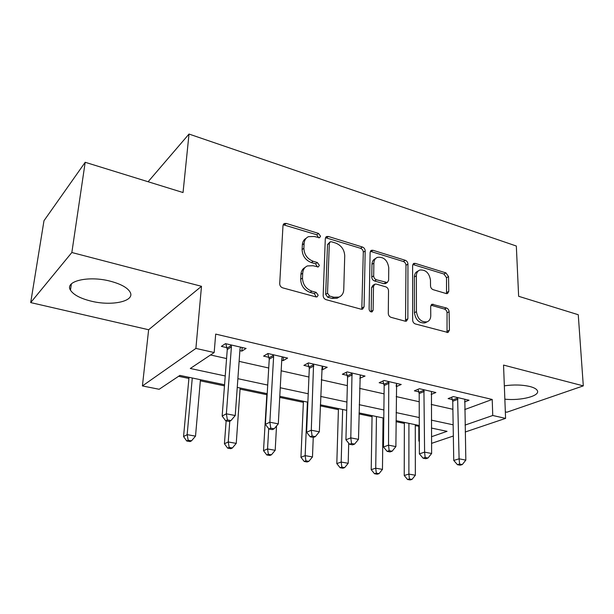 <?xml version="1.0" encoding="UTF-8"?>
<svg xmlns="http://www.w3.org/2000/svg" width="614" height="614" viewBox="0 0 614 614"><rect width="100%" height="100%" fill="white"/><g stroke="black" fill="none" stroke-linecap="round" stroke-linejoin="round"><path stroke-width="0.92" d="M320.523 236.229L318.528 233.42L286.27 223.427L284.343 223.496L282.993 225.614L279.708 283.683C279.784 285.74 280.79 287.137 282.716 287.866L315.941 296.907L317.093 296.869L318.175 295.211L316.126 292.348L311.904 291.189C305.941 288.902 302.809 284.52 302.495 278.042L302.717 273.192C302.994 269.63 304.552 267.213 307.414 265.923L312.986 265.739L318.359 266.913L319.364 265.34L317.338 262.508L313.178 261.288C307.299 258.939 304.199 254.603 303.884 248.279L304.107 243.551C304.36 240.204 305.818 237.902 308.481 236.659L314.23 236.49L319.579 237.718L320.523 236.229M318.697 237.833L316.732 234.771L283.184 224.724M316.241 296.961L314.291 293.546L310.078 292.394L311.904 291.189M317.484 267.021L315.527 263.782L311.367 262.569L313.178 261.288M504.846 399.161C520.664 400.942 540.458 395.938 537.342 390.619C536.475 388.946 533.957 387.564 529.79 386.49C522.13 384.748 513.642 384.525 504.34 385.83M110.374 281.212C88.677 275.387 64.378 281.135 70.472 290.169C73.465 294.781 80.296 298.427 90.964 301.098C111.971 306.447 135.671 301.213 130.022 291.98C127.359 287.59 120.805 283.998 110.374 281.212M446.255 293.569L447.514 293.561L448.78 291.374L448.542 276.584L445.948 272.892L415.271 263.391L413.867 263.398L412.616 265.524L412.646 320.109C412.815 322.035 413.721 323.317 415.371 323.954L448.028 332.504L449.402 330.178L449.103 311.743C448.918 309.878 448.043 308.635 446.478 308.005L432.018 304.229L430.683 306.478L430.759 315.673C430.683 318.827 429.447 320.892 427.052 321.851C421.189 322.319 417.643 318.919 416.43 311.659L416.353 275.801C416.438 272.892 417.566 270.981 419.73 270.053C425.594 269.5 429.171 272.839 430.468 280.061L430.514 285.924C430.69 287.774 431.573 289.025 433.162 289.678L446.255 293.569M464.721 409.553L492.213 399.453L492.75 415.486L505.583 418.387L465.212 432.01M85.192 162.288L71.846 252.507L30.7 302.587L43.985 220.718L85.192 162.288L183.041 192.543L189.012 134.052L516.328 246.022L518.638 296.293L578.258 314.729L583.3 385.876L503.541 365.077L505.583 418.387M30.7 302.587L148.634 329.741L201.492 286.308L71.846 252.507M201.492 286.308L195.897 348.414L214.171 352.543L190.294 368.484L225.238 375.968M492.213 399.453L215.691 334.093L214.171 352.543M365.192 250.919C365.054 249.031 364.14 247.734 362.429 247.02L328.375 236.474L326.64 236.513L325.305 238.639L323.164 295.587C323.271 297.606 324.246 298.964 326.08 299.663L361.101 309.195L362.575 309.157L364.071 306.8L365.192 250.919L363.304 252.185C363.173 250.297 362.26 249 360.548 248.294L325.512 237.679M372.967 250.282L405.263 260.29C406.89 260.973 407.78 262.239 407.942 264.089L407.865 318.796L406.43 321.145L405.11 321.168L391.072 317.346C389.376 316.694 388.447 315.389 388.301 313.439L388.516 290.721C388.37 288.803 387.449 287.513 385.769 286.838L376.374 284.113L374.893 284.144L373.504 286.393L373.112 310.231L372.076 311.881C370.403 312.042 369.413 311.129 369.098 309.134L370.112 252.438L371.409 250.312L372.967 250.282L371.071 251.54L403.314 261.495L405.263 260.29M505.337 411.864L506.88 412.217L583.3 385.876M210.541 354.969L226.574 358.561M239.115 361.37L268.725 368.009M281.158 370.795L308.934 377.027M321.268 379.79L347.347 385.63M359.566 388.37L384.065 393.866M396.184 396.583L419.216 401.748M431.22 404.434L452.886 409.292M239.882 350.648L241.885 351.108L246.107 348.43L225.476 343.64L221.37 346.388L226.98 347.678M281.726 360.288L283.161 360.618L287.613 358.077L267.934 353.503L263.59 356.112L268.94 357.34M321.652 369.482L322.573 369.689L327.216 367.272L308.435 362.912L303.884 365.384L308.988 366.566M359.781 378.262L365.054 376.067L347.102 371.9L342.359 374.248L347.24 375.369M396.26 384.748L396.253 386.659L401.234 384.471L384.065 380.48L379.153 382.722L383.827 383.796M431.135 394.441L435.871 392.523L419.431 388.7L414.373 390.834L418.848 391.862M464.552 401.932L469.058 400.228L453.301 396.567L448.113 398.601L452.395 399.584M178.59 376.298L188.897 378.447M200.333 380.833L224.471 385.868M240.066 389.123L266.837 394.71M279.723 397.404L303.37 402.339M320.301 405.869L338.406 409.645M359.029 413.951L372.053 416.668M383.044 418.963L383.788 419.116M396.03 421.672L404.373 423.414M415.271 425.686L419.293 426.254M189.012 134.052L148.112 181.744M419.347 441.197L418.863 441.105L419.347 440.936M418.817 426.431L418.863 441.105M224.563 384.755L179.917 375.407L159.149 389.276L142.417 385.937L195.897 348.414M148.634 329.741L142.417 385.937M453.339 436.017L431.535 443.369M465.059 425.088L492.75 415.486M237.871 378.677L267.712 385.07M280.245 387.756L308.228 393.758M320.654 396.421L346.91 402.047M359.221 404.687L383.888 409.968M396.084 412.585L419.27 417.551M431.35 420.137L453.147 424.811M431.481 436.731L447.053 431.327L431.412 428.058M419.293 425.517L396.038 420.651M383.796 418.088L359.052 412.907M346.695 410.321L320.339 404.803M307.867 402.193L279.784 396.314M267.205 393.681L237.25 387.411M241.885 351.108L242.146 347.509M283.161 360.618L283.353 357.087M322.573 369.689L322.695 366.228M360.226 378.362L360.295 374.962M306.217 238.232C303.846 239.56 302.548 241.778 302.334 244.886L304.107 243.551M311.367 262.569C305.503 260.236 302.418 255.908 302.103 249.599L302.334 244.886M305.143 267.412C302.572 268.786 301.167 271.135 300.921 274.45L302.717 273.192M310.078 292.394C304.13 290.123 300.998 285.756 300.691 279.293L300.921 274.45M361.792 309.287L363.304 252.185M331.46 241.778L330.255 241.809L329.319 243.305L327.531 293.2L329.564 296.04L333.916 297.237L338.974 297.092C341.944 295.818 343.541 293.331 343.756 289.631L344.73 255.785C344.354 249.645 341.346 245.408 335.712 243.083L331.46 241.778M329.733 242.192L327.5 244.618L329.319 243.305M339.189 296.999L337.101 298.258L332.051 298.412L327.699 297.214L325.673 294.39L327.5 244.618M405.532 321.245L405.984 265.279C405.831 263.429 404.941 262.17 403.314 261.495M374.271 284.52L372.967 285.318L371.577 287.559L371.171 311.336L373.112 310.231M371.086 311.912L371.171 311.336M388.746 267.604C387.442 260.083 383.65 256.66 377.38 257.35C375.177 258.325 374.01 260.244 373.88 263.114L373.673 275.886C373.811 277.804 374.74 279.109 376.443 279.792L387.265 282.509L388.624 280.291L388.746 267.604M375.707 258.433L375.469 258.586C373.274 259.561 372.107 261.48 371.969 264.335L373.88 263.114M385.907 283.323L383.873 283.699L374.517 280.974C372.813 280.291 371.892 278.994 371.754 277.083L371.969 264.335M371.071 251.54L370.319 251.418M418.349 270.874L417.758 271.219C415.586 272.148 414.458 274.059 414.373 276.952L416.353 275.801M426.262 322.25L425.018 322.887C419.162 323.355 415.632 319.971 414.427 312.733L414.373 276.952M447.03 332.565L447.053 312.787C446.869 310.93 445.994 309.686 444.429 309.057L430.944 305.219M446.531 293.63L446.524 277.712L443.937 274.028L412.808 264.473M189.005 377.311L183.563 436.554L187.155 434.651L195.521 436.14L200.433 379.705M192.282 377.994L187.155 434.651L188.176 440.246L186.725 440.99L190.071 441.573L191.522 440.829L188.176 440.246M195.521 436.14L191.522 440.829M186.725 440.99L183.563 436.554M231.409 346.833L227.264 349.55L222.153 416.054L226.366 413.813L231.409 346.833L231.117 344.945M227.395 419.915L225.699 420.797L229.237 421.465L230.941 420.59L227.395 419.915L226.366 413.813L235.239 415.532L240.013 348.829L240.565 347.14M227.264 349.55L225.845 343.725M222.153 416.054L225.699 420.797M230.941 420.59L235.239 415.532M226.152 420.882L224.425 443.769L228.247 441.957L236.244 443.385L240.143 388.017M229.774 421.189L228.247 441.957L229.168 447.414L227.633 448.12L230.833 448.68L232.368 447.974L229.168 447.414M236.244 443.385L232.368 447.974M227.633 448.12L224.425 443.769M266.898 393.62L263.513 450.668L267.543 448.949L275.195 450.308L276.523 425.978M268.709 428.641L267.543 448.949L268.372 454.268L266.76 454.943L269.815 455.481L271.434 454.805L268.372 454.268M275.195 450.308L271.434 454.805M266.76 454.943L263.513 450.668M303.416 401.264L300.944 457.269L305.15 455.634L312.48 456.939L313.247 437.375M307.422 402.101L305.15 455.634L305.902 460.838L304.214 461.475L307.138 461.989L308.834 461.344L305.902 460.838M312.48 456.939L308.834 461.344M304.214 461.475L300.944 457.269M273.621 356.604L269.247 359.175L265.394 424.343L269.853 422.225L273.621 356.604L273.314 354.754M270.774 428.165L268.978 428.994L272.347 429.631L274.151 428.802L270.774 428.165L269.853 422.225L278.303 423.86L281.826 358.499L282.317 356.841M269.247 359.175L267.834 353.564M265.394 424.343L268.978 428.994M274.151 428.802L278.303 423.86M313.884 365.913L309.303 368.362L306.601 432.241L311.283 430.237L313.57 364.102M312.104 436.017L310.224 436.8L313.439 437.414L315.327 436.631L312.104 436.017L311.283 430.237L319.334 431.796L322.166 366.105M309.303 368.362L307.967 363.166M306.601 432.241L310.224 436.8M315.327 436.631L319.334 431.796M352.336 374.809L347.57 377.134L345.92 439.777L350.801 437.874L352.006 373.036M351.53 443.508L349.566 444.252L352.636 444.835L354.6 444.099L351.53 443.508L350.801 437.874L358.484 439.363L360.226 374.947M347.57 377.134L346.296 372.299M345.92 439.777L349.566 444.252M354.6 444.099L358.484 439.363M338.437 408.594L336.81 463.601L341.177 462.043L348.199 463.294L348.706 443.201M342.65 409.477L341.177 462.043L341.852 467.124L340.102 467.73L342.904 468.221L344.661 467.615L341.852 467.124M348.199 463.294L344.661 467.615M340.102 467.73L336.81 463.601M389.099 383.313L384.164 385.523L383.474 446.977L388.532 445.173L388.754 381.57M389.176 450.668L387.142 451.374L390.074 451.927L392.116 451.221L389.176 450.668L388.532 445.173L395.876 446.593L396.613 383.397M384.164 385.523L382.944 380.995M383.474 446.977L387.142 451.374M392.116 451.221L395.876 446.593M372.069 415.632L371.209 469.672L375.722 468.19L382.461 469.388L383.052 417.934M376.451 416.553L375.722 468.19L376.328 473.156L374.517 473.732L377.211 474.208L379.03 473.624L376.328 473.156M382.461 469.388L379.03 473.624M374.517 473.732L371.209 469.672M424.274 391.448L419.185 393.551L419.385 453.853L424.596 452.142L423.921 389.744M425.164 457.507L423.069 458.174L425.878 458.704L427.973 458.036L425.164 457.507L424.596 452.142L431.619 453.5L431.45 391.494M419.185 393.551L418.027 389.291M419.385 453.853L423.069 458.174M427.973 458.036L431.619 453.5M404.373 422.394L404.227 475.497L408.878 474.085L415.348 475.236L415.271 424.673M408.924 423.345L408.878 474.085L409.423 478.943L407.55 479.496L410.137 479.948L412.009 479.396L409.423 478.943M415.348 475.236L412.009 479.396M407.55 479.496L404.227 475.497M457.96 399.238L452.748 401.249L453.754 460.446L459.103 458.819L457.607 397.573M459.594 464.054L457.445 464.691L460.132 465.197L462.288 464.56L459.594 464.054L459.103 458.819L465.826 460.116L464.821 399.246M452.748 401.249L451.628 397.227M453.754 460.446L457.445 464.691M462.288 464.56L465.826 460.116M316.732 234.771L318.528 233.42M314.291 293.546L316.126 292.348M315.527 263.782L317.338 262.508M302.103 249.599L303.884 248.279M300.691 279.293L302.495 278.042M284.535 224.831L286.27 223.427M362.145 307.921L364.071 306.8M326.556 237.802L328.375 236.474M360.548 248.294L362.429 247.02M325.673 294.39L327.531 293.2M327.699 297.214L329.564 296.04M332.051 298.412L333.916 297.237M405.984 265.279L407.942 264.089M405.862 319.856L407.865 318.796M371.577 287.559L373.504 286.393M371.754 277.083L373.673 275.886M374.517 280.974L376.443 279.792M383.873 283.699L385.815 282.532M414.427 312.733L416.43 311.659M431.266 305.288L433.292 304.214M444.429 309.057L446.478 308.005M447.053 312.787L449.103 311.743M447.337 331.176L449.402 330.178M413.299 264.573L415.271 263.391M443.937 274.028L445.948 272.892M446.524 277.712L448.542 276.584M446.746 292.471L448.78 291.374M231.255 345.444L227.119 348.169M273.453 355.237L269.086 357.824M313.708 364.578L309.126 367.034M352.152 373.496L347.386 375.829M388.9 382.031L383.965 384.249M424.067 390.189L418.986 392.3M457.745 398.002L452.541 400.021M70.472 290.169L71.385 283.891M283.461 224.21L284.343 223.496M325.873 237.073L326.64 236.513M337.101 298.258L338.974 297.092M385.323 283.676L387.265 282.509M370.764 250.735L371.409 250.312M425.018 322.887L427.052 321.851M431.542 304.475L432.018 304.229M413.329 263.721L413.867 263.398"/></g></svg>
